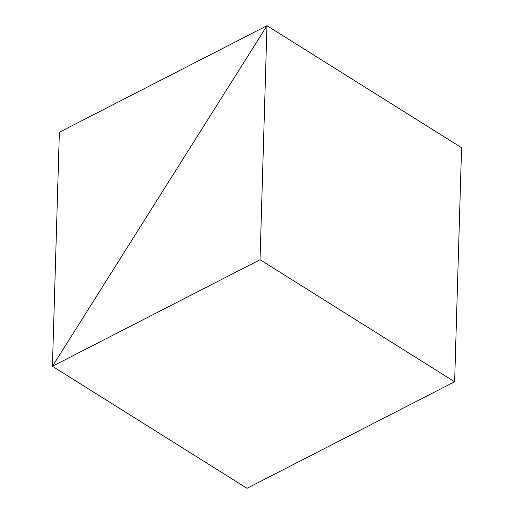 <?xml version="1.0" encoding="UTF-8"?>
<svg xmlns="http://www.w3.org/2000/svg" width="514" height="514" viewBox="0 0 514 514"><rect width="100%" height="100%" fill="white"/><g stroke="black" fill="none" stroke-linecap="round" stroke-linejoin="round"><path stroke-width="0.77" d="M260.039 259.731L266.984 25.7L52.428 366.276L59.373 132.239L266.984 25.7L52.428 366.276L260.039 259.731L454.627 381.761L461.572 147.724L266.984 25.7L461.572 147.724M247.016 488.3L52.428 366.276L247.016 488.3L454.627 381.761"/></g></svg>
